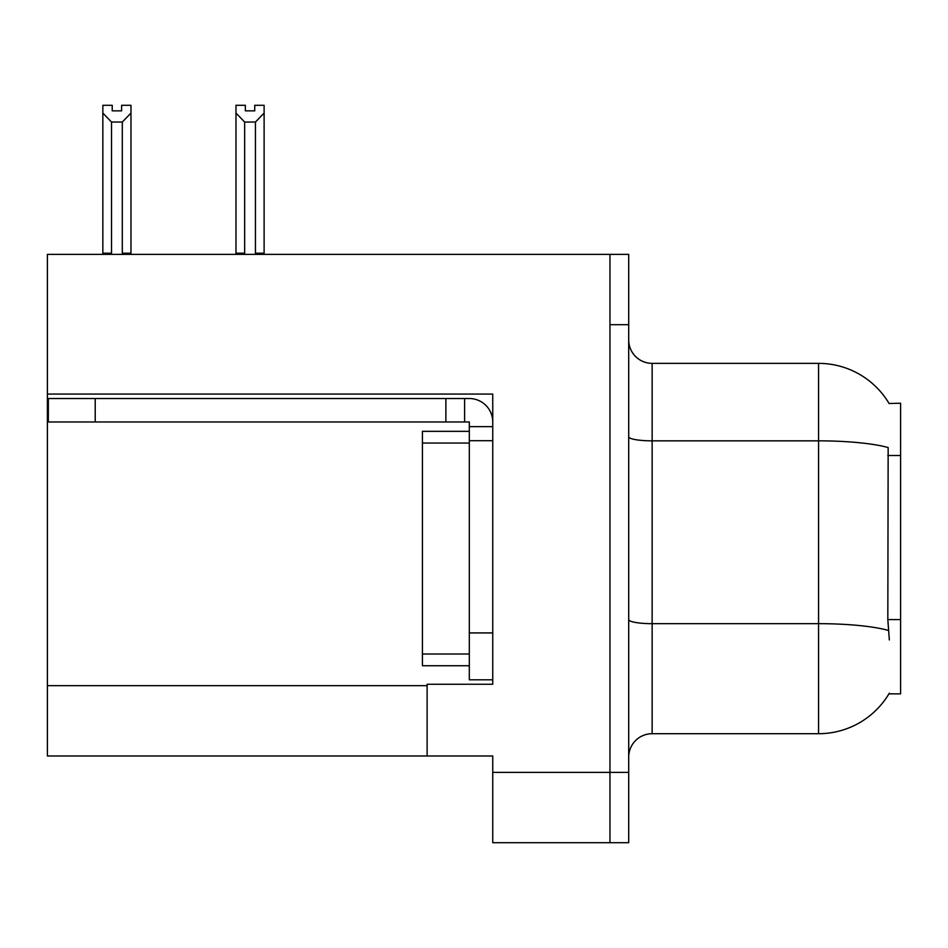 <?xml version="1.0" encoding="UTF-8"?>
<svg xmlns="http://www.w3.org/2000/svg" width="948" height="948" viewBox="0 0 948 948"><rect width="100%" height="100%" fill="white"/><g stroke="black" fill="none" stroke-linecap="round" stroke-linejoin="round"><path stroke-width="1.42" d="M47.4 394.072L492.747 394.072L492.747 632.92L469.307 632.92L469.307 679.799L492.747 679.799L492.747 632.92L492.747 684.255L427.121 684.255L427.121 755.983L47.4 755.983L47.4 254.372L609.955 254.372L609.955 842.701L492.747 842.701L492.747 772.383L609.955 772.383L609.955 842.701L628.702 842.701L628.702 772.383L609.955 772.383L609.955 324.69L628.702 324.69L628.702 772.383M427.121 755.983L492.747 755.983L492.747 772.383M889.094 403.504A82.038 82.038 0 0 0 818.562 363.368A82.038 82.038 0 0 1 889.094 403.504L900.6 403.208L900.6 693.865L888.916 693.865L889.331 693.166A82.038 82.038 0 0 1 818.562 733.705A82.038 82.038 0 0 0 888.916 693.865M628.702 757.156A23.439 23.439 0 0 1 652.141 733.705L818.562 733.705L818.562 363.368A82.038 82.038 0 0 1 888.916 403.208A82.038 82.038 0 0 0 818.562 363.368L652.141 363.368A23.439 23.439 0 0 1 628.702 339.929A23.439 23.439 0 0 0 652.141 363.368L652.141 733.705M889.331 639.947L887.826 619.589L888.158 447.551A82.038 14.244 180 0 0 818.562 440.844L652.141 440.844A23.439 4.065 -0 0 1 628.702 436.767M609.955 254.372L628.702 254.372L628.702 324.69M256.588 254.372L255.439 253.199L255.439 122.031L244.667 122.031L235.981 113.096L235.981 105.299L245.366 105.299L245.366 110.857L254.739 110.857L245.366 110.857M254.739 110.857L254.739 105.299L264.113 105.299L264.113 113.096L255.439 122.031M255.439 253.199L264.113 253.199L264.113 254.372L264.113 113.096M244.667 122.031L244.667 253.199L243.506 254.372M244.667 253.199L235.981 253.199L235.981 113.096L235.981 254.372M121.605 110.857L112.22 110.857L121.605 110.857L121.605 105.299L130.978 105.299L130.978 113.096L122.304 122.031L111.532 122.031L111.532 253.199L102.846 253.199L102.846 113.096L111.532 122.031M102.846 113.096L102.846 105.299L112.22 105.299L112.22 110.857M111.532 253.199L110.371 254.372M130.978 113.096L130.978 253.199L122.304 253.199L122.304 122.031M123.453 254.372L122.304 253.199M130.978 253.199L130.978 254.372M235.981 113.096L235.981 253.199M95.215 421.967L95.215 398.527L48.336 398.527L48.336 421.967L469.307 421.967L469.307 426.647L492.747 426.647M95.215 398.527L469.307 398.527A23.439 23.439 0 0 1 492.747 421.979M469.307 679.799L492.747 679.799M464.615 421.967L464.615 398.527M492.747 440.713L469.307 440.713L469.307 426.647M469.307 632.92L469.307 431.34L422.429 431.34L422.429 665.733L469.307 665.733M445.868 421.967L445.868 398.527M47.4 685.665L427.121 685.665M900.6 455.514L887.826 455.514M900.6 619.589L887.826 619.589M888.418 630.444A82.038 14.244 180 0 0 818.562 623.665L652.141 623.665A23.439 4.065 0 0 1 628.702 619.601M422.429 654.013L469.307 654.013M422.429 443.06L469.307 443.06"/></g></svg>
